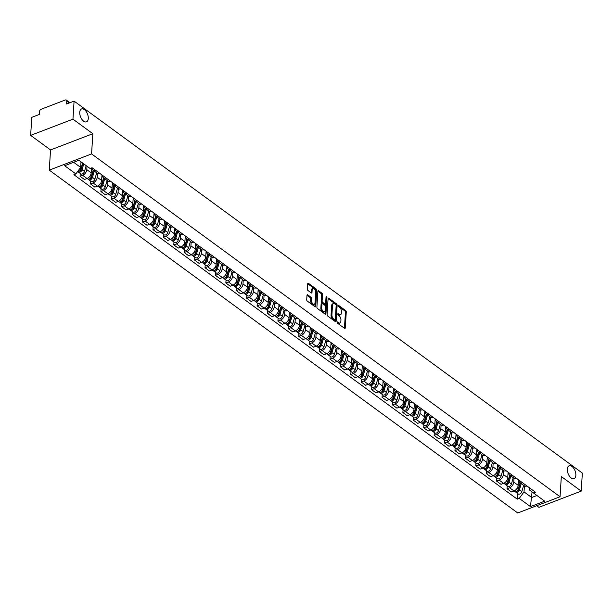 <?xml version="1.0" encoding="UTF-8"?>
<svg xmlns="http://www.w3.org/2000/svg" width="613" height="613" viewBox="0 0 613 613"><rect width="100%" height="100%" fill="white"/><g stroke="black" fill="none" stroke-linecap="round" stroke-linejoin="round"><path stroke-width="0.92" d="M337.173 322.308A0.743 0.406 69 0 0 337.594 323.266L344.56 328.361A1.057 0.575 69 0 0 344.989 328.461A1.057 0.575 69 0 0 345.265 327.947L346.276 311.94A1.057 0.575 69 0 0 345.678 310.576L338.713 305.481A0.743 0.406 69 0 0 338.637 306.722L339.533 307.381A3.387 1.839 69 0 1 341.456 311.764L341.372 313.097A3.387 1.839 69 0 1 340.491 314.73A3.387 1.839 69 0 1 339.096 314.408L338.192 313.749A0.743 0.406 69 0 0 338.115 314.99L339.02 315.649A3.387 1.839 69 0 1 340.935 320.032L340.851 321.365A3.387 1.839 69 0 1 339.97 322.997A3.387 1.839 69 0 1 338.575 322.676L337.671 322.017A0.743 0.406 69 0 0 337.173 322.308M88.287 118.531A6.904 3.755 69 0 0 86.142 111.466A6.904 3.755 69 0 0 81.537 108.953A6.904 3.755 69 0 0 79.736 112.279A6.904 3.755 69 0 0 81.881 119.343A6.904 3.755 69 0 0 86.487 121.849A6.904 3.755 69 0 0 88.287 118.531M575.852 475.336A6.904 3.755 69 0 0 573.714 468.278A6.904 3.755 69 0 0 569.109 465.765A6.904 3.755 69 0 0 567.309 469.083A6.904 3.755 69 0 0 569.446 476.148A6.904 3.755 69 0 0 574.052 478.661A6.904 3.755 69 0 0 575.852 475.336M307.703 294.83A1.057 0.575 69 0 0 307.266 294.73A1.057 0.575 69 0 0 306.99 295.236L306.707 299.726A1.057 0.575 69 0 0 307.305 301.098L315.036 306.753A1.057 0.575 69 0 0 315.473 306.852A1.057 0.575 69 0 0 315.749 306.347L316.76 290.34A1.057 0.575 69 0 0 316.155 288.968L308.423 283.313A1.057 0.575 69 0 0 307.994 283.214A1.057 0.575 69 0 0 307.718 283.719L307.374 289.144A1.057 0.575 69 0 0 307.971 290.516L311.281 292.937A1.057 0.575 69 0 0 311.718 293.037A1.057 0.575 69 0 0 311.994 292.524L312.163 289.834A2.835 1.54 69 0 1 312.898 288.478A2.835 1.54 69 0 1 314.791 289.505A2.835 1.54 69 0 1 315.664 292.401L315.005 302.937A2.835 1.54 69 0 1 314.27 304.301A2.835 1.54 69 0 1 312.377 303.274A2.835 1.54 69 0 1 311.496 300.378L311.611 298.615A1.057 0.575 69 0 0 311.013 297.251L307.703 294.83L307.006 295.091M91.575 153.917L92.847 133.711L72.955 119.152L74.089 101.122L582.35 473.083L581.216 491.113L561.324 476.554L560.052 496.752L91.575 153.917L49.27 170.138L517.747 512.974L560.052 496.752M327.081 314.645A1.057 0.575 69 0 0 327.687 316.009L335.418 321.672A1.057 0.575 69 0 0 335.855 321.771A1.057 0.575 69 0 0 336.131 321.258L337.135 305.251A1.057 0.575 69 0 0 336.537 303.887L328.806 298.224A1.057 0.575 69 0 0 328.369 298.125A1.057 0.575 69 0 0 328.093 298.638L327.081 314.645M326.016 297.328A0.743 0.406 69 0 1 326.116 297.857L326.959 297.527L325.94 313.802A1.057 0.575 69 0 1 325.664 314.316A1.057 0.575 69 0 1 325.227 314.208L317.496 308.554A1.057 0.575 69 0 1 316.898 307.182L317.902 291.175L321.074 293.512L321.925 293.19L318.614 290.769A1.057 0.575 69 0 0 318.178 290.669A1.057 0.575 69 0 0 317.902 291.175M321.074 293.512A1.057 0.575 69 0 1 321.679 294.884L322.522 294.562A1.057 0.575 69 0 0 321.925 293.19M322.522 294.562L322.116 301.052A1.057 0.575 69 0 0 322.714 302.416L324.905 304.025A1.057 0.575 69 0 0 325.342 304.125A1.057 0.575 69 0 0 325.618 303.619L326.047 296.861A0.743 0.406 69 0 1 326.959 297.527M72.955 119.152L30.65 135.373L31.784 117.344L39.27 114.478L39.447 111.666A2.161 1.387 -53.8 0 1 41.255 109.206L65.2 100.026A2.161 1.387 -53.8 0 1 66.357 100.095L69.936 102.716M536.697 505.71L538.911 507.326L581.216 491.113M30.65 135.373L50.542 149.932L49.27 170.138M74.089 101.122L66.602 103.995L66.779 101.191A2.161 1.387 -53.8 0 0 66.357 100.095M522.575 482.776A4.965 3.188 126.2 0 1 519.962 482.592L524.368 485.818A4.965 3.188 -53.8 0 0 526.981 485.994M514 478.224L513.755 482.086A4.965 3.188 126.2 0 1 509.602 487.749L514.008 490.975A4.965 3.188 -53.8 0 0 518.161 485.312L518.506 479.795M514.008 490.975L511.426 491.963L507.02 488.737L507.196 485.871M519.962 482.592A4.965 3.188 126.2 0 1 518.996 480.155M509.602 487.749L507.02 488.737M512.161 475.152A4.965 3.188 126.2 0 1 509.549 474.968L513.955 478.194A4.965 3.188 -53.8 0 0 516.567 478.378M496.783 478.255L496.607 481.121L501.013 484.339L503.595 483.35A4.965 3.188 -53.8 0 0 507.748 477.696L508.093 472.179M509.549 474.968A4.965 3.188 126.2 0 1 508.583 472.531M503.58 470.608L503.342 474.47A4.965 3.188 126.2 0 1 499.189 480.125L496.607 481.121M501.748 467.535A4.965 3.188 126.2 0 1 499.135 467.351L503.541 470.577A4.965 3.188 -53.8 0 0 506.154 470.753M486.37 470.631L486.193 473.497L490.599 476.722L493.181 475.734A4.965 3.188 -53.8 0 0 497.335 470.071L497.679 464.554M499.135 467.351A4.965 3.188 126.2 0 1 498.17 464.915M493.166 462.984L492.929 466.845A4.965 3.188 126.2 0 1 488.776 472.508L486.193 473.497M491.335 459.911A4.965 3.188 126.2 0 1 488.722 459.727L493.128 462.953A4.965 3.188 -53.8 0 0 495.741 463.137M475.956 463.014L475.78 465.872L480.186 469.098L482.768 468.11A4.965 3.188 -53.8 0 0 486.921 462.455L487.266 456.93M488.722 459.727A4.965 3.188 126.2 0 1 487.756 457.29M482.753 455.367L482.515 459.229A4.965 3.188 126.2 0 1 478.362 464.884L475.78 465.872M480.921 452.287A4.965 3.188 126.2 0 1 478.309 452.11L482.715 455.336A4.965 3.188 -53.8 0 0 485.327 455.513M465.543 455.39L465.367 458.256L469.773 461.482L472.355 460.493A4.965 3.188 -53.8 0 0 476.508 454.831L476.853 449.314M478.309 452.11A4.965 3.188 126.2 0 1 477.343 449.674M472.339 447.743L472.102 451.605A4.965 3.188 126.2 0 1 467.949 457.267L465.367 458.256M470.508 444.67A4.965 3.188 126.2 0 1 467.888 444.486L472.294 447.712A4.965 3.188 -53.8 0 0 474.914 447.896M455.13 447.774L454.953 450.632L459.359 453.858L461.941 452.869A4.965 3.188 -53.8 0 0 466.095 447.206L466.439 441.689M467.888 444.486A4.965 3.188 126.2 0 1 466.93 442.05M461.926 440.126L461.689 443.988A4.965 3.188 126.2 0 1 457.536 449.643L454.953 450.632M460.095 437.046A4.965 3.188 126.2 0 1 457.474 436.87L461.88 440.088A4.965 3.188 -53.8 0 0 464.501 440.272M444.716 440.149L444.54 443.015L448.946 446.241L451.52 445.245A4.965 3.188 -53.8 0 0 455.681 439.59L456.026 434.073M457.474 436.87A4.965 3.188 126.2 0 1 456.516 434.425M451.513 432.502L451.275 436.364A4.965 3.188 126.2 0 1 447.115 442.027L444.54 443.015M449.681 429.429A4.965 3.188 126.2 0 1 447.061 429.246L451.467 432.471A4.965 3.188 -53.8 0 0 454.087 432.655M434.303 432.533L434.127 435.391L438.533 438.617L441.107 437.628A4.965 3.188 -53.8 0 0 445.268 431.966L445.613 426.449M447.061 429.246A4.965 3.188 126.2 0 1 446.103 426.809M441.099 424.878L440.862 428.74A4.965 3.188 126.2 0 1 436.701 434.402L434.127 435.391M439.268 421.805A4.965 3.188 126.2 0 1 436.648 421.621L441.053 424.847A4.965 3.188 -53.8 0 0 443.674 425.031M423.89 424.909L423.713 427.774L428.119 430.993L430.694 430.004A4.965 3.188 -53.8 0 0 434.855 424.349L435.199 418.832M436.648 421.621A4.965 3.188 126.2 0 1 435.69 419.185M430.686 417.261L430.449 421.123A4.965 3.188 126.2 0 1 426.288 426.786L423.713 427.774M428.855 414.189A4.965 3.188 126.2 0 1 426.234 414.005L430.64 417.231A4.965 3.188 -53.8 0 0 433.261 417.407M413.476 417.284L413.3 420.15L417.706 423.376L420.28 422.388A4.965 3.188 -53.8 0 0 424.434 416.725L424.786 411.208M426.234 414.005A4.965 3.188 126.2 0 1 425.276 411.568M420.273 409.637L420.035 413.499A4.965 3.188 126.2 0 1 415.875 419.162L413.3 420.15M418.441 406.565A4.965 3.188 126.2 0 1 415.821 406.381L420.227 409.607A4.965 3.188 -53.8 0 0 422.847 409.79M403.063 409.668L402.887 412.534L407.293 415.752L409.867 414.763A4.965 3.188 -53.8 0 0 414.02 409.109L414.373 403.592M415.821 406.381A4.965 3.188 126.2 0 1 414.855 403.944M409.859 402.021L409.614 405.883A4.965 3.188 126.2 0 1 405.461 411.538L402.887 412.534M408.028 398.948A4.965 3.188 126.2 0 1 405.408 398.764L409.813 401.99A4.965 3.188 -53.8 0 0 412.434 402.166M392.649 402.044L392.473 404.909L396.879 408.135L399.454 407.147A4.965 3.188 -53.8 0 0 403.607 401.484L403.959 395.967M405.408 398.764A4.965 3.188 126.2 0 1 404.442 396.327M399.446 394.397L399.201 398.258A4.965 3.188 126.2 0 1 395.048 403.921L392.473 404.909M397.615 391.324A4.965 3.188 126.2 0 1 394.994 391.14L399.4 394.366A4.965 3.188 -53.8 0 0 402.021 394.55M382.236 394.427L382.06 397.285L386.466 400.511L389.04 399.523A4.965 3.188 -53.8 0 0 393.194 393.86L393.546 388.343M394.994 391.14A4.965 3.188 126.2 0 1 394.029 388.703M389.033 386.78L388.788 390.642A4.965 3.188 126.2 0 1 384.635 396.297L382.06 397.285M387.201 383.7A4.965 3.188 126.2 0 1 384.581 383.523L388.987 386.742A4.965 3.188 -53.8 0 0 391.607 386.926M371.823 386.803L371.639 389.669L376.045 392.895L378.627 391.906A4.965 3.188 -53.8 0 0 382.78 386.244L383.133 380.727M384.581 383.523A4.965 3.188 126.2 0 1 383.615 381.087M378.619 379.156L378.374 383.018A4.965 3.188 126.2 0 1 374.221 388.68L371.639 389.669M376.788 376.083A4.965 3.188 126.2 0 1 374.168 375.899L378.573 379.125A4.965 3.188 -53.8 0 0 381.186 379.309M361.409 379.186L361.226 382.045L365.632 385.271L368.214 384.282A4.965 3.188 -53.8 0 0 372.367 378.619L372.719 373.102M374.168 375.899A4.965 3.188 126.2 0 1 373.202 373.463M368.206 371.539L367.961 375.401A4.965 3.188 126.2 0 1 363.808 381.056L361.226 382.045M366.367 368.459A4.965 3.188 126.2 0 1 363.754 368.283L368.16 371.501A4.965 3.188 -53.8 0 0 370.773 371.685M350.996 371.562L350.812 374.428L355.218 377.654L357.8 376.658A4.965 3.188 -53.8 0 0 361.954 371.003L362.306 365.486M363.754 368.283A4.965 3.188 126.2 0 1 362.789 365.838M357.793 363.915L357.548 367.777A4.965 3.188 126.2 0 1 353.394 373.44L350.812 374.428M355.954 360.842A4.965 3.188 126.2 0 1 353.341 360.659L357.747 363.884A4.965 3.188 -53.8 0 0 360.36 364.061M340.583 363.938L340.399 366.804L344.805 370.03L347.387 369.041A4.965 3.188 -53.8 0 0 351.54 363.379L351.893 357.862M353.341 360.659A4.965 3.188 126.2 0 1 352.375 358.222M347.379 356.291L347.134 360.153A4.965 3.188 126.2 0 1 342.981 365.815L340.399 366.804M345.54 353.218A4.965 3.188 126.2 0 1 342.928 353.034L347.333 356.26A4.965 3.188 -53.8 0 0 349.946 356.444M330.169 356.322L329.986 359.187L334.391 362.406L336.974 361.417A4.965 3.188 -53.8 0 0 341.127 355.762L341.479 350.245M342.928 353.034A4.965 3.188 126.2 0 1 341.962 350.598M336.966 348.674L336.721 352.536A4.965 3.188 126.2 0 1 332.568 358.191L329.986 359.187M335.127 345.602A4.965 3.188 126.2 0 1 332.514 345.418L336.92 348.644A4.965 3.188 -53.8 0 0 339.533 348.82M319.756 348.697L319.572 351.563L323.978 354.789L326.56 353.801A4.965 3.188 -53.8 0 0 330.714 348.138L331.058 342.621M332.514 345.418A4.965 3.188 126.2 0 1 331.549 342.981M326.553 341.05L326.308 344.912A4.965 3.188 126.2 0 1 322.154 350.575L319.572 351.563M324.714 337.978A4.965 3.188 126.2 0 1 322.101 337.794L326.507 341.02A4.965 3.188 -53.8 0 0 329.12 341.203M309.343 341.081L309.159 343.947L313.565 347.165L316.147 346.176A4.965 3.188 -53.8 0 0 320.3 340.522L320.645 335.005M322.101 337.794A4.965 3.188 126.2 0 1 321.135 335.357M316.139 333.434L315.894 337.296A4.965 3.188 126.2 0 1 311.741 342.951L309.159 343.947M314.3 330.353A4.965 3.188 126.2 0 1 311.688 330.177L316.093 333.403A4.965 3.188 -53.8 0 0 318.706 333.579M298.929 333.457L298.746 336.322L303.151 339.548L305.734 338.56A4.965 3.188 -53.8 0 0 309.887 332.897L310.232 327.38M311.688 330.177A4.965 3.188 126.2 0 1 310.722 327.74M305.726 325.809L305.481 329.671A4.965 3.188 126.2 0 1 301.328 335.334L298.746 336.322M303.887 322.737A4.965 3.188 126.2 0 1 301.274 322.553L305.68 325.779A4.965 3.188 -53.8 0 0 308.293 325.963M288.516 325.84L288.332 328.698L292.738 331.924L295.32 330.936A4.965 3.188 -53.8 0 0 299.473 325.273L299.818 319.756M301.274 322.553A4.965 3.188 126.2 0 1 300.309 320.116M295.313 318.193L295.068 322.055A4.965 3.188 126.2 0 1 290.914 327.71L288.332 328.698M293.474 315.113A4.965 3.188 126.2 0 1 290.861 314.936L295.267 318.155A4.965 3.188 -53.8 0 0 297.88 318.339M278.103 318.216L277.919 321.082L282.325 324.308L284.907 323.312A4.965 3.188 -53.8 0 0 289.06 317.657L289.405 312.14M290.861 314.936A4.965 3.188 126.2 0 1 289.895 312.492M284.899 310.569L284.654 314.431A4.965 3.188 126.2 0 1 280.501 320.093L277.919 321.082M283.06 307.496A4.965 3.188 126.2 0 1 280.447 307.312L284.853 310.538A4.965 3.188 -53.8 0 0 287.466 310.722M267.689 310.599L267.506 313.458L271.911 316.683L274.494 315.695A4.965 3.188 -53.8 0 0 278.647 310.032L278.992 304.515M280.447 307.312A4.965 3.188 126.2 0 1 279.482 304.876M274.486 302.952L274.241 306.814A4.965 3.188 126.2 0 1 270.088 312.469L267.506 313.458M272.647 299.872A4.965 3.188 126.2 0 1 270.034 299.696L274.44 302.914A4.965 3.188 -53.8 0 0 277.053 303.098M257.276 302.975L257.092 305.841L261.498 309.059L264.08 308.071A4.965 3.188 -53.8 0 0 268.233 302.416L268.578 296.899M270.034 299.696A4.965 3.188 126.2 0 1 269.069 297.251M264.073 295.328L263.828 299.19A4.965 3.188 126.2 0 1 259.674 304.853L257.092 305.841M262.234 292.255A4.965 3.188 126.2 0 1 259.621 292.072L264.027 295.297A4.965 3.188 -53.8 0 0 266.64 295.474M246.863 295.351L246.679 298.217L251.085 301.443L253.667 300.454A4.965 3.188 -53.8 0 0 257.82 294.792L258.165 289.275M259.621 292.072A4.965 3.188 126.2 0 1 258.655 289.635M253.659 287.704L253.414 291.566A4.965 3.188 126.2 0 1 249.261 297.228L246.679 298.217M251.82 284.631A4.965 3.188 126.2 0 1 249.207 284.447L253.613 287.673A4.965 3.188 -53.8 0 0 256.226 287.857M236.449 287.735L236.266 290.6L240.671 293.819L243.254 292.83A4.965 3.188 -53.8 0 0 247.407 287.175L247.752 281.658M249.207 284.447A4.965 3.188 126.2 0 1 248.242 282.011M243.246 280.087L243.001 283.949A4.965 3.188 126.2 0 1 238.848 289.604L236.266 290.6M241.407 277.015A4.965 3.188 126.2 0 1 238.794 276.831L243.2 280.057A4.965 3.188 -53.8 0 0 245.813 280.233M226.036 280.11L225.852 282.976L230.258 286.202L232.84 285.214A4.965 3.188 -53.8 0 0 236.993 279.551L237.338 274.034M238.794 276.831A4.965 3.188 126.2 0 1 237.829 274.394M232.833 272.463L232.588 276.325A4.965 3.188 126.2 0 1 228.434 281.988L225.852 282.976M230.994 269.391A4.965 3.188 126.2 0 1 228.381 269.207L232.787 272.433A4.965 3.188 -53.8 0 0 235.4 272.616M215.615 272.494L215.439 275.352L219.845 278.578L222.427 277.589A4.965 3.188 -53.8 0 0 226.58 271.927L226.925 266.41M228.381 269.207A4.965 3.188 126.2 0 1 227.415 266.77M222.419 264.847L222.174 268.709A4.965 3.188 126.2 0 1 218.021 274.363L215.439 275.352M220.58 261.766A4.965 3.188 126.2 0 1 217.967 261.59L222.373 264.808A4.965 3.188 -53.8 0 0 224.986 264.992M205.202 264.87L205.026 267.735L209.431 270.961L212.014 269.973A4.965 3.188 -53.8 0 0 216.167 264.31L216.512 258.793M217.967 261.59A4.965 3.188 126.2 0 1 217.002 259.153M212.006 257.222L211.761 261.084A4.965 3.188 126.2 0 1 207.608 266.747L205.026 267.735M210.167 254.15A4.965 3.188 126.2 0 1 207.554 253.966L211.96 257.192A4.965 3.188 -53.8 0 0 214.573 257.376M194.788 257.253L194.612 260.111L199.018 263.337L201.6 262.349A4.965 3.188 -53.8 0 0 205.753 256.686L206.098 251.169M207.554 253.966A4.965 3.188 126.2 0 1 206.589 251.529M201.593 249.606L201.348 253.468A4.965 3.188 126.2 0 1 197.194 259.123L194.612 260.111M199.754 246.526A4.965 3.188 126.2 0 1 197.141 246.349L201.547 249.568A4.965 3.188 -53.8 0 0 204.16 249.752M184.375 249.629L184.199 252.495L188.605 255.721L191.187 254.724A4.965 3.188 -53.8 0 0 195.34 249.07L195.685 243.553M197.141 246.349A4.965 3.188 126.2 0 1 196.175 243.905M191.172 241.982L190.934 245.844A4.965 3.188 126.2 0 1 186.781 251.506L184.199 252.495M189.34 238.909A4.965 3.188 126.2 0 1 186.727 238.725L191.133 241.951A4.965 3.188 -53.8 0 0 193.746 242.135M173.962 242.005L173.786 244.871L178.191 248.096L180.774 247.108A4.965 3.188 -53.8 0 0 184.927 241.445L185.272 235.928M186.727 238.725A4.965 3.188 126.2 0 1 185.762 236.289M180.758 234.358L180.521 238.219A4.965 3.188 126.2 0 1 176.368 243.882L173.786 244.871M178.927 231.285A4.965 3.188 126.2 0 1 176.314 231.101L180.72 234.327A4.965 3.188 -53.8 0 0 183.333 234.511M163.548 234.388L163.372 237.254L167.778 240.472L170.36 239.484A4.965 3.188 -53.8 0 0 174.513 233.829L174.858 228.312M176.314 231.101A4.965 3.188 126.2 0 1 175.349 228.664M170.345 226.741L170.107 230.603A4.965 3.188 126.2 0 1 165.954 236.266L163.372 237.254M168.514 223.668A4.965 3.188 126.2 0 1 165.901 223.484L170.299 226.71A4.965 3.188 -53.8 0 0 172.92 226.887M153.135 226.764L152.959 229.63L157.365 232.856L159.947 231.867A4.965 3.188 -53.8 0 0 164.1 226.205L164.445 220.688M165.901 223.484A4.965 3.188 126.2 0 1 164.935 221.048M159.932 219.117L159.694 222.979A4.965 3.188 126.2 0 1 155.541 228.641L152.959 229.63M158.1 216.044A4.965 3.188 126.2 0 1 155.48 215.86L159.886 219.086A4.965 3.188 -53.8 0 0 162.506 219.27M142.722 219.148L142.545 222.013L146.951 225.232L149.526 224.243A4.965 3.188 -53.8 0 0 153.687 218.588L154.032 213.071M155.48 215.86A4.965 3.188 126.2 0 1 154.522 213.424M149.518 211.5L149.281 215.362A4.965 3.188 126.2 0 1 145.128 221.017L142.545 222.013M147.687 208.42A4.965 3.188 126.2 0 1 145.066 208.244L149.472 211.47A4.965 3.188 -53.8 0 0 152.093 211.646M132.308 211.523L132.132 214.389L136.538 217.615L139.113 216.627A4.965 3.188 -53.8 0 0 143.273 210.964L143.618 205.447M145.066 208.244A4.965 3.188 126.2 0 1 144.109 205.807M139.105 203.876L138.867 207.738A4.965 3.188 126.2 0 1 134.707 213.401L132.132 214.389M137.274 200.803A4.965 3.188 126.2 0 1 134.653 200.62L139.059 203.845A4.965 3.188 -53.8 0 0 141.68 204.029M121.895 203.907L121.719 206.765L126.125 209.991L128.699 209.002A4.965 3.188 -53.8 0 0 132.86 203.34L133.205 197.823M134.653 200.62A4.965 3.188 126.2 0 1 133.695 198.183M128.692 196.26L128.454 200.122A4.965 3.188 126.2 0 1 124.293 205.776L121.719 206.765M126.86 193.179A4.965 3.188 126.2 0 1 124.24 193.003L128.646 196.221A4.965 3.188 -53.8 0 0 131.266 196.405M111.482 196.283L111.305 199.148L115.711 202.374L118.286 201.378A4.965 3.188 -53.8 0 0 122.439 195.723L122.792 190.206M124.24 193.003A4.965 3.188 126.2 0 1 123.282 190.559M118.278 188.635L118.041 192.497A4.965 3.188 126.2 0 1 113.88 198.16L111.305 199.148M116.447 185.563A4.965 3.188 126.2 0 1 113.826 185.379L118.232 188.605A4.965 3.188 -53.8 0 0 120.853 188.789M101.068 188.666L100.892 191.524L105.298 194.75L107.873 193.762A4.965 3.188 -53.8 0 0 112.026 188.099L112.378 182.582M113.826 185.379A4.965 3.188 126.2 0 1 112.869 182.942M107.865 181.019L107.62 184.881A4.965 3.188 126.2 0 1 103.467 190.536L100.892 191.524M106.034 177.939A4.965 3.188 126.2 0 1 103.413 177.762L107.819 180.981A4.965 3.188 -53.8 0 0 110.44 181.164M90.655 181.042L90.479 183.908L94.885 187.126L97.459 186.137A4.965 3.188 -53.8 0 0 101.612 180.483L101.965 174.966M103.413 177.762A4.965 3.188 126.2 0 1 102.448 175.318M97.452 173.395L97.206 177.257A4.965 3.188 126.2 0 1 93.053 182.919L90.479 183.908M95.62 170.322A4.965 3.188 126.2 0 1 93 170.138L97.406 173.364A4.965 3.188 -53.8 0 0 100.026 173.54M80.242 173.418L80.065 176.283L84.471 179.509L87.046 178.521A4.965 3.188 -53.8 0 0 91.199 172.858L91.513 167.931M93 170.138A4.965 3.188 126.2 0 1 92.034 167.732M87.008 166.238L86.793 169.632A4.965 3.188 126.2 0 1 82.64 175.295L80.065 176.283M73.637 162.284L80.655 167.41L75.866 173.931L64.649 165.725L78.862 160.277L90.08 168.483L92.065 167.724L535.448 492.193L533.456 492.952L529.28 489.871L529.41 487.772M524.414 485.848L524.031 491.887L531.709 497.503L536.934 495.496M532.061 491.925L530.46 506.614L519.242 498.407L524.031 491.887M533.456 492.952L544.673 501.166L530.46 506.614M75.866 173.931L73.874 174.697L517.257 499.166L519.242 498.407M92.847 133.711L50.542 149.932M80.655 167.41L81 161.84M517.61 493.496L517.257 499.166M337.204 322.622L337.725 323.005A3.387 1.839 69 0 0 339.119 323.319L339.97 322.997M340.491 314.73L339.64 315.051A3.387 1.839 69 0 1 338.246 314.73L337.725 314.346M345.265 327.947L344.437 328.269L345.425 312.262A1.057 0.575 69 0 0 344.828 310.898L338.246 306.079M335.28 321.572L336.292 305.581A1.057 0.575 69 0 0 335.686 304.209L328.093 298.646M334.775 319.894A0.743 0.406 69 0 0 335.273 319.611L336.154 305.558A0.743 0.406 69 0 0 335.732 304.6L334.782 303.902A3.387 1.839 69 0 0 333.395 303.588A3.387 1.839 69 0 0 332.507 305.22L331.909 314.821A3.387 1.839 69 0 0 333.824 319.204L334.775 319.894L333.924 320.224A0.743 0.406 69 0 0 334.414 320.032M333.395 303.588L332.545 303.91A3.387 1.839 69 0 0 331.664 305.542L332.507 305.22M333.924 320.224L332.982 319.526A3.387 1.839 69 0 1 331.058 315.143L331.664 305.542M321.679 294.884L321.266 301.374A1.057 0.575 69 0 0 321.871 302.745L324.062 304.347A1.057 0.575 69 0 0 324.499 304.446L325.342 304.125M326.116 297.857L325.097 314.117M321.687 307.787A2.835 1.54 69 0 0 322.568 310.684A2.835 1.54 69 0 0 324.461 311.718A2.835 1.54 69 0 0 325.196 310.354L325.426 306.638A1.057 0.575 69 0 0 324.829 305.274L322.637 303.665A1.057 0.575 69 0 0 322.2 303.565A1.057 0.575 69 0 0 321.925 304.071L321.687 307.787L320.844 308.109A2.835 1.54 69 0 0 321.725 311.013A2.835 1.54 69 0 0 323.61 312.04L324.461 311.718M322.2 303.565L321.358 303.887A1.057 0.575 69 0 0 321.082 304.4L321.925 304.071M320.844 308.109L321.082 304.4M314.27 304.301L313.419 304.63A2.835 1.54 69 0 1 311.534 303.596A2.835 1.54 69 0 1 310.653 300.699L310.76 298.945A1.057 0.575 69 0 0 310.163 297.573L306.99 295.251M312.898 288.478L312.055 288.8A2.835 1.54 69 0 0 311.32 290.164L312.163 289.834M311.151 292.838L311.32 290.164M314.906 306.661L315.91 290.662A1.057 0.575 69 0 0 315.312 289.298L307.711 283.735M520.123 482.707L518.299 488.998A2.697 1.732 126.2 0 1 514.705 491.365L514.108 490.929M519.219 485.825L519.119 487.427M520.414 482.929L518.391 489.933A1.295 0.835 126.2 0 1 516.767 491.12M521.257 483.542L519.433 489.833A2.697 1.732 126.2 0 1 515.84 492.193A2.697 1.732 126.2 0 1 515.403 491.595M523.655 485.297L521.839 491.588A2.697 1.732 126.2 0 1 518.238 493.955L515.84 492.193M509.702 475.09L507.886 481.381A2.697 1.732 126.2 0 1 504.284 483.741L503.694 483.312M508.805 478.209L508.706 479.803M510.001 475.305L507.978 482.308A1.295 0.835 126.2 0 1 506.353 483.504M510.844 475.918L509.02 482.209A2.697 1.732 126.2 0 1 505.426 484.576A2.697 1.732 126.2 0 1 504.989 483.971M513.242 477.68L511.426 483.971A2.697 1.732 126.2 0 1 507.825 486.331L505.426 484.576M499.288 467.466L497.472 473.757A2.697 1.732 126.2 0 1 493.871 476.125L493.281 475.688M498.392 470.585L498.292 472.186M499.587 467.688L497.564 474.684A1.295 0.835 126.2 0 1 495.94 475.88M500.43 468.301L498.607 474.592A2.697 1.732 126.2 0 1 495.013 476.952A2.697 1.732 126.2 0 1 494.576 476.355M502.829 470.056L501.013 476.347A2.697 1.732 126.2 0 1 497.411 478.715L495.013 476.952M488.875 459.85L487.059 466.141A2.697 1.732 126.2 0 1 483.458 468.501L482.868 468.071M487.979 462.968L487.879 464.562M489.174 460.064L487.151 467.068A1.295 0.835 126.2 0 1 485.527 468.263M490.017 460.677L488.193 466.968A2.697 1.732 126.2 0 1 484.599 469.336A2.697 1.732 126.2 0 1 484.163 468.73M492.415 462.432L490.592 468.73A2.697 1.732 126.2 0 1 486.998 471.09L484.599 469.336M478.462 452.225L476.646 458.516A2.697 1.732 126.2 0 1 473.044 460.884L472.454 460.447M477.565 455.344L477.458 456.938M478.761 452.448L476.738 459.444A1.295 0.835 126.2 0 1 475.113 460.639M479.596 453.053L477.78 459.352A2.697 1.732 126.2 0 1 474.178 461.712A2.697 1.732 126.2 0 1 473.749 461.106M482.002 454.815L480.178 461.106A2.697 1.732 126.2 0 1 476.585 463.474L474.178 461.712M468.048 444.601L466.232 450.9A2.697 1.732 126.2 0 1 462.631 453.26L462.041 452.831M467.152 447.72L467.045 449.321M468.347 444.823L466.324 451.827A1.295 0.835 126.2 0 1 464.7 453.022M469.183 445.436L467.367 451.727A2.697 1.732 126.2 0 1 463.765 454.095A2.697 1.732 126.2 0 1 463.336 453.49M471.589 447.191L469.765 453.49A2.697 1.732 126.2 0 1 466.171 455.85L463.765 454.095M457.635 436.985L455.819 443.276A2.697 1.732 126.2 0 1 452.218 445.643L451.628 445.207M456.739 440.103L456.631 441.697M457.934 437.199L455.911 444.203A1.295 0.835 126.2 0 1 454.287 445.398M458.769 437.812L456.953 444.103A2.697 1.732 126.2 0 1 453.352 446.471A2.697 1.732 126.2 0 1 452.923 445.866M461.175 439.575L459.352 445.866A2.697 1.732 126.2 0 1 455.758 448.226L453.352 446.471M447.222 429.361L445.406 435.659A2.697 1.732 126.2 0 1 441.804 438.019L441.214 437.582M446.318 432.479L446.218 434.081M447.521 429.583L445.498 436.586A1.295 0.835 126.2 0 1 443.873 437.774M448.356 430.196L446.54 436.487A2.697 1.732 126.2 0 1 442.938 438.847A2.697 1.732 126.2 0 1 442.509 438.249M450.762 431.95L448.938 438.241A2.697 1.732 126.2 0 1 445.345 440.609L442.938 438.847M436.808 421.744L434.992 428.035A2.697 1.732 126.2 0 1 431.391 430.395L430.801 429.966M435.904 424.863L435.805 426.456M437.107 421.959L435.084 428.962A1.295 0.835 126.2 0 1 433.46 430.157M437.943 422.572L436.127 428.862A2.697 1.732 126.2 0 1 432.525 431.23A2.697 1.732 126.2 0 1 432.096 430.625M440.349 424.334L438.525 430.625A2.697 1.732 126.2 0 1 434.931 432.985L432.525 431.23M426.395 414.12L424.579 420.411A2.697 1.732 126.2 0 1 420.978 422.778L420.388 422.342M425.491 417.238L425.391 418.84M426.694 414.342L424.671 421.338A1.295 0.835 126.2 0 1 423.047 422.533M427.529 414.955L425.713 421.246A2.697 1.732 126.2 0 1 422.112 423.606A2.697 1.732 126.2 0 1 421.683 423.008M429.935 416.71L428.112 423.001A2.697 1.732 126.2 0 1 424.518 425.368L422.112 423.606M415.982 406.503L414.166 412.794A2.697 1.732 126.2 0 1 410.564 415.154L409.974 414.725M415.078 409.622L414.978 411.216M416.281 406.718L414.258 413.721A1.295 0.835 126.2 0 1 412.633 414.917M417.116 407.331L415.3 413.622A2.697 1.732 126.2 0 1 411.698 415.989A2.697 1.732 126.2 0 1 411.269 415.384M419.522 409.093L417.698 415.384A2.697 1.732 126.2 0 1 414.104 417.744L411.698 415.989M405.568 398.879L403.745 405.17A2.697 1.732 126.2 0 1 400.151 407.538L399.561 407.101M404.664 401.998L404.565 403.592M405.867 399.101L403.844 406.097A1.295 0.835 126.2 0 1 402.22 407.293M406.703 399.707L404.886 406.005A2.697 1.732 126.2 0 1 401.285 408.365A2.697 1.732 126.2 0 1 400.856 407.768M409.109 401.469L407.285 407.76A2.697 1.732 126.2 0 1 403.691 410.128L401.285 408.365M395.155 391.263L393.331 397.553A2.697 1.732 126.2 0 1 389.738 399.914L389.148 399.484M394.251 394.381L394.151 395.975M395.454 391.477L393.431 398.481A1.295 0.835 126.2 0 1 391.807 399.676M396.289 392.09L394.473 398.381A2.697 1.732 126.2 0 1 390.872 400.749A2.697 1.732 126.2 0 1 390.443 400.143M398.695 393.845L396.872 400.143A2.697 1.732 126.2 0 1 393.278 402.503L390.872 400.749M384.742 383.638L382.918 389.929A2.697 1.732 126.2 0 1 379.324 392.297L378.734 391.86M383.838 386.757L383.738 388.351M385.041 383.853L383.018 390.856A1.295 0.835 126.2 0 1 381.393 392.052M385.876 384.466L384.06 390.765A2.697 1.732 126.2 0 1 380.458 393.125A2.697 1.732 126.2 0 1 380.029 392.519M388.282 386.228L386.458 392.519A2.697 1.732 126.2 0 1 382.864 394.887L380.458 393.125M374.328 376.014L372.505 382.313A2.697 1.732 126.2 0 1 368.911 384.673L368.321 384.244M373.424 379.133L373.325 380.734M374.627 376.236L372.604 383.24A1.295 0.835 126.2 0 1 370.98 384.428M375.462 376.849L373.639 383.14A2.697 1.732 126.2 0 1 370.045 385.5A2.697 1.732 126.2 0 1 369.616 384.903M377.869 378.604L376.045 384.903A2.697 1.732 126.2 0 1 372.451 387.263L370.045 385.5M363.915 368.398L362.091 374.689A2.697 1.732 126.2 0 1 358.498 377.056L357.908 376.62M363.011 371.516L362.911 373.11M364.214 368.612L362.191 375.616A1.295 0.835 126.2 0 1 360.567 376.811M365.049 369.225L363.225 375.516A2.697 1.732 126.2 0 1 359.632 377.884A2.697 1.732 126.2 0 1 359.203 377.279M367.455 370.988L365.632 377.279A2.697 1.732 126.2 0 1 362.038 379.639L359.632 377.884M353.502 360.773L351.678 367.072A2.697 1.732 126.2 0 1 348.084 369.432L347.494 368.995M352.598 363.892L352.498 365.494M353.801 360.996L351.77 367.999A1.295 0.835 126.2 0 1 350.153 369.187M354.636 361.609L352.812 367.9A2.697 1.732 126.2 0 1 349.218 370.26A2.697 1.732 126.2 0 1 348.789 369.662M357.042 363.363L355.218 369.654A2.697 1.732 126.2 0 1 351.624 372.022L349.218 370.26M343.088 353.157L341.265 359.448A2.697 1.732 126.2 0 1 337.671 361.808L337.081 361.379M342.184 356.276L342.085 357.869M343.387 353.372L341.357 360.375A1.295 0.835 126.2 0 1 339.74 361.57M344.222 353.985L342.399 360.275A2.697 1.732 126.2 0 1 338.805 362.643A2.697 1.732 126.2 0 1 338.376 362.038M346.629 355.747L344.805 362.038A2.697 1.732 126.2 0 1 341.211 364.398L338.805 362.643M332.675 345.533L330.851 351.824A2.697 1.732 126.2 0 1 327.258 354.191L326.668 353.755M331.771 348.651L331.671 350.253M332.974 345.755L330.943 352.751A1.295 0.835 126.2 0 1 329.327 353.946M333.809 346.368L331.985 352.659A2.697 1.732 126.2 0 1 328.392 355.019A2.697 1.732 126.2 0 1 327.963 354.421M336.215 348.123L334.391 354.414A2.697 1.732 126.2 0 1 330.798 356.781L328.392 355.019M322.262 337.916L320.438 344.207A2.697 1.732 126.2 0 1 316.844 346.567L316.254 346.138M321.358 341.035L321.258 342.629M322.561 338.131L320.53 345.134A1.295 0.835 126.2 0 1 318.913 346.33M323.396 338.744L321.572 345.035A2.697 1.732 126.2 0 1 317.978 347.402A2.697 1.732 126.2 0 1 317.549 346.797M325.802 340.499L323.978 346.797A2.697 1.732 126.2 0 1 320.384 349.157L317.978 347.402M311.848 330.292L310.025 336.583A2.697 1.732 126.2 0 1 306.431 338.951L305.841 338.514M310.944 333.411L310.845 335.005M312.147 330.514L310.117 337.51A1.295 0.835 126.2 0 1 308.5 338.705M312.982 331.12L311.159 337.418A2.697 1.732 126.2 0 1 307.565 339.778A2.697 1.732 126.2 0 1 307.136 339.173M315.389 332.882L313.565 339.173A2.697 1.732 126.2 0 1 309.971 341.541L307.565 339.778M301.435 322.668L299.611 328.966A2.697 1.732 126.2 0 1 296.018 331.326L295.428 330.897M300.531 325.787L300.431 327.388M301.734 322.89L299.703 329.894A1.295 0.835 126.2 0 1 298.087 331.089M302.569 323.503L300.745 329.794A2.697 1.732 126.2 0 1 297.152 332.162A2.697 1.732 126.2 0 1 296.723 331.556M304.975 325.258L303.151 331.556A2.697 1.732 126.2 0 1 299.558 333.916L297.152 332.162M291.022 315.051L289.198 321.342A2.697 1.732 126.2 0 1 285.604 323.71L285.014 323.273M290.118 318.17L290.018 319.764M291.321 315.266L289.29 322.269A1.295 0.835 126.2 0 1 287.666 323.465M292.156 315.879L290.332 322.177A2.697 1.732 126.2 0 1 286.738 324.538A2.697 1.732 126.2 0 1 286.309 323.932M294.554 317.641L292.738 323.932A2.697 1.732 126.2 0 1 289.137 326.3L286.738 324.538M280.608 307.427L278.785 313.726A2.697 1.732 126.2 0 1 275.191 316.086L274.593 315.657M279.704 310.546L279.605 312.147M280.907 307.649L278.877 314.653A1.295 0.835 126.2 0 1 277.252 315.841M281.742 308.262L279.919 314.553A2.697 1.732 126.2 0 1 276.325 316.913A2.697 1.732 126.2 0 1 275.896 316.316M284.141 310.017L282.325 316.308A2.697 1.732 126.2 0 1 278.723 318.676L276.325 316.913M270.195 299.811L268.371 306.102A2.697 1.732 126.2 0 1 264.778 308.462L264.18 308.032M269.291 302.929L269.191 304.523M270.494 300.025L268.463 307.029A1.295 0.835 126.2 0 1 266.839 308.224M271.329 300.638L269.505 306.929A2.697 1.732 126.2 0 1 265.912 309.297A2.697 1.732 126.2 0 1 265.483 308.691M273.727 302.401L271.911 308.691A2.697 1.732 126.2 0 1 268.31 311.052L265.912 309.297M259.782 292.186L257.958 298.477A2.697 1.732 126.2 0 1 254.364 300.845L253.767 300.408M258.878 295.305L258.778 296.907M260.081 292.409L258.05 299.405A1.295 0.835 126.2 0 1 256.426 300.6M260.916 293.022L259.092 299.313A2.697 1.732 126.2 0 1 255.498 301.673A2.697 1.732 126.2 0 1 255.069 301.075M263.314 294.776L261.498 301.067A2.697 1.732 126.2 0 1 257.897 303.435L255.498 301.673M249.368 284.57L247.545 290.861A2.697 1.732 126.2 0 1 243.951 293.221L243.353 292.792M248.464 287.689L248.365 289.282M249.667 284.784L247.637 291.788A1.295 0.835 126.2 0 1 246.012 292.983M250.502 285.397L248.679 291.688A2.697 1.732 126.2 0 1 245.085 294.056A2.697 1.732 126.2 0 1 244.656 293.451M252.901 287.16L251.085 293.451A2.697 1.732 126.2 0 1 247.483 295.811L245.085 294.056M238.955 276.946L237.131 283.237A2.697 1.732 126.2 0 1 233.538 285.604L232.94 285.168M238.051 280.064L237.951 281.666M239.254 277.168L237.223 284.164A1.295 0.835 126.2 0 1 235.599 285.359M240.089 277.773L238.265 284.072A2.697 1.732 126.2 0 1 234.672 286.432A2.697 1.732 126.2 0 1 234.243 285.834M242.487 279.536L240.671 285.827A2.697 1.732 126.2 0 1 237.07 288.194L234.672 286.432M228.542 269.329L226.718 275.62A2.697 1.732 126.2 0 1 223.124 277.98L222.527 277.551M227.638 272.448L227.538 274.042M228.841 269.544L226.81 276.547A1.295 0.835 126.2 0 1 225.186 277.743M229.676 270.157L227.852 276.448A2.697 1.732 126.2 0 1 224.258 278.815A2.697 1.732 126.2 0 1 223.829 278.21M232.074 271.911L230.258 278.21A2.697 1.732 126.2 0 1 226.657 280.57L224.258 278.815M218.128 261.705L216.305 267.996A2.697 1.732 126.2 0 1 212.711 270.364L212.113 269.927M217.224 264.824L217.125 266.417M218.42 261.92L216.397 268.923A1.295 0.835 126.2 0 1 214.772 270.118M219.262 262.533L217.439 268.831A2.697 1.732 126.2 0 1 213.845 271.191A2.697 1.732 126.2 0 1 213.408 270.586M221.661 264.295L219.845 270.586A2.697 1.732 126.2 0 1 216.243 272.954L213.845 271.191M207.715 254.081L205.891 260.379A2.697 1.732 126.2 0 1 202.298 262.739L201.7 262.31M206.811 257.199L206.711 258.801M208.006 254.303L205.983 261.307A1.295 0.835 126.2 0 1 204.359 262.494M208.849 254.916L207.025 261.207A2.697 1.732 126.2 0 1 203.432 263.575A2.697 1.732 126.2 0 1 202.995 262.969M211.247 256.671L209.431 262.969A2.697 1.732 126.2 0 1 205.83 265.329L203.432 263.575M197.294 246.464L195.478 252.755A2.697 1.732 126.2 0 1 191.877 255.123L191.287 254.686M196.398 249.583L196.298 251.177M197.593 246.679L195.57 253.682A1.295 0.835 126.2 0 1 193.946 254.878M198.436 247.292L196.612 253.583A2.697 1.732 126.2 0 1 193.018 255.95A2.697 1.732 126.2 0 1 192.582 255.345M200.834 249.054L199.018 255.345A2.697 1.732 126.2 0 1 195.417 257.705L193.018 255.95M186.881 238.84L185.065 245.139A2.697 1.732 126.2 0 1 181.463 247.499L180.873 247.062M185.984 241.959L185.885 243.56M187.18 239.062L185.157 246.066A1.295 0.835 126.2 0 1 183.532 247.254M188.022 239.675L186.199 245.966A2.697 1.732 126.2 0 1 182.605 248.326A2.697 1.732 126.2 0 1 182.168 247.729M190.421 241.43L188.605 247.721A2.697 1.732 126.2 0 1 185.003 250.089L182.605 248.326M176.467 231.224L174.651 237.515A2.697 1.732 126.2 0 1 171.05 239.875L170.46 239.445M175.571 234.342L175.471 235.936M176.766 231.438L174.743 238.442A1.295 0.835 126.2 0 1 173.119 239.637M177.601 232.051L175.785 238.342A2.697 1.732 126.2 0 1 172.192 240.71A2.697 1.732 126.2 0 1 171.755 240.104M180.007 233.814L178.184 240.104A2.697 1.732 126.2 0 1 174.59 242.464L172.192 240.71M166.054 223.599L164.238 229.89A2.697 1.732 126.2 0 1 160.637 232.258L160.047 231.821M165.158 226.718L165.05 228.32M166.353 223.822L164.33 230.817A1.295 0.835 126.2 0 1 162.706 232.013M167.188 224.435L165.372 230.726A2.697 1.732 126.2 0 1 161.771 233.086A2.697 1.732 126.2 0 1 161.342 232.488M169.594 226.189L167.77 232.48A2.697 1.732 126.2 0 1 164.177 234.848L161.771 233.086M155.641 215.983L153.825 222.274A2.697 1.732 126.2 0 1 150.223 224.634L149.633 224.205M154.744 219.102L154.637 220.695M155.94 216.197L153.917 223.201A1.295 0.835 126.2 0 1 152.292 224.396M156.775 216.81L154.959 223.101A2.697 1.732 126.2 0 1 151.357 225.469A2.697 1.732 126.2 0 1 150.928 224.864M159.181 218.573L157.357 224.864A2.697 1.732 126.2 0 1 153.763 227.224L151.357 225.469M145.227 208.359L143.411 214.65A2.697 1.732 126.2 0 1 139.81 217.017L139.22 216.581M144.331 211.477L144.224 213.071M145.526 208.581L143.503 215.577A1.295 0.835 126.2 0 1 141.879 216.772M146.361 209.186L144.545 215.485A2.697 1.732 126.2 0 1 140.944 217.845A2.697 1.732 126.2 0 1 140.515 217.247M148.767 210.949L146.944 217.24A2.697 1.732 126.2 0 1 143.35 219.607L140.944 217.845M134.814 200.735L132.998 207.033A2.697 1.732 126.2 0 1 129.397 209.393L128.807 208.964M133.91 203.861L133.81 205.455M135.113 200.957L133.09 207.96A1.295 0.835 126.2 0 1 131.466 209.156M135.948 201.57L134.132 207.861A2.697 1.732 126.2 0 1 130.531 210.228A2.697 1.732 126.2 0 1 130.102 209.623M138.354 203.324L136.53 209.623A2.697 1.732 126.2 0 1 132.937 211.983L130.531 210.228M124.401 193.118L122.585 199.409A2.697 1.732 126.2 0 1 118.983 201.777L118.393 201.34M123.497 196.237L123.397 197.83M124.7 193.333L122.677 200.336A1.295 0.835 126.2 0 1 121.052 201.531M125.535 193.946L123.719 200.244A2.697 1.732 126.2 0 1 120.117 202.604A2.697 1.732 126.2 0 1 119.688 201.999M127.941 195.708L126.117 201.999A2.697 1.732 126.2 0 1 122.523 204.367L120.117 202.604M113.987 185.494L112.171 191.792A2.697 1.732 126.2 0 1 108.57 194.152L107.98 193.723M113.083 188.612L112.984 190.214M114.286 185.716L112.263 192.72A1.295 0.835 126.2 0 1 110.639 193.907M115.121 186.329L113.305 192.62A2.697 1.732 126.2 0 1 109.704 194.98A2.697 1.732 126.2 0 1 109.275 194.382M117.527 188.084L115.704 194.375A2.697 1.732 126.2 0 1 112.11 196.742L109.704 194.98M103.574 177.877L101.758 184.168A2.697 1.732 126.2 0 1 98.157 186.536L97.567 186.099M102.67 180.996L102.57 182.59M103.873 178.092L101.85 185.095A1.295 0.835 126.2 0 1 100.226 186.291M104.708 178.705L102.892 184.996A2.697 1.732 126.2 0 1 99.291 187.363A2.697 1.732 126.2 0 1 98.862 186.758M107.114 180.467L105.29 186.758A2.697 1.732 126.2 0 1 101.697 189.118L99.291 187.363M93.161 170.253L91.337 176.544A2.697 1.732 126.2 0 1 87.743 178.912L87.153 178.475M92.257 173.372L92.157 174.973M93.46 170.475L91.437 177.479A1.295 0.835 126.2 0 1 89.812 178.667M94.295 171.088L92.479 177.379A2.697 1.732 126.2 0 1 88.877 179.739A2.697 1.732 126.2 0 1 88.448 179.142M96.701 172.843L94.877 179.134A2.697 1.732 126.2 0 1 91.283 181.502L88.877 179.739M82.632 163.035L80.924 168.927A2.697 1.732 126.2 0 1 77.682 171.464M81.843 165.755L81.744 167.349M82.931 163.25L81.023 169.855A1.295 0.835 126.2 0 1 79.399 171.05M83.766 163.863L82.065 169.755A2.697 1.732 126.2 0 1 78.464 172.123A2.697 1.732 126.2 0 1 78.035 171.517M86.172 165.625L84.464 171.517A2.697 1.732 126.2 0 1 80.87 173.877L78.464 172.123M93.053 182.919L97.459 186.137M103.467 190.536L107.873 193.762M113.88 198.16L118.286 201.378M124.293 205.776L128.699 209.002M134.707 213.401L139.113 216.627M145.128 221.017L149.526 224.243M155.541 228.641L159.947 231.867M165.954 236.266L170.36 239.484M176.368 243.882L180.774 247.108M186.781 251.506L191.187 254.724M197.194 259.123L201.6 262.349M207.608 266.747L212.014 269.973M218.021 274.363L222.427 277.589M228.434 281.988L232.84 285.214M238.848 289.604L243.254 292.83M249.261 297.228L253.667 300.454M259.674 304.853L264.08 308.071M270.088 312.469L274.494 315.695M280.501 320.093L284.907 323.312M290.914 327.71L295.32 330.936M301.328 335.334L305.734 338.56M311.741 342.951L316.147 346.176M322.154 350.575L326.56 353.801M332.568 358.191L336.974 361.417M342.981 365.815L347.387 369.041M353.394 373.44L357.8 376.658M363.808 381.056L368.214 384.282M374.221 388.68L378.627 391.906M384.635 396.297L389.04 399.523M395.048 403.921L399.454 407.147M405.461 411.538L409.867 414.763M415.875 419.162L420.28 422.388M426.288 426.786L430.694 430.004M436.701 434.402L441.107 437.628M447.115 442.027L451.52 445.245M457.536 449.643L461.941 452.869M467.949 457.267L472.355 460.493M478.362 464.884L482.768 468.11M488.776 472.508L493.181 475.734M499.189 480.125L503.595 483.35M82.64 175.295L87.046 178.521M86.793 169.632L91.199 172.858M97.206 177.257L101.612 180.483M107.62 184.881L112.026 188.099M118.041 192.497L122.439 195.723M128.454 200.122L132.86 203.34M138.867 207.738L143.273 210.964M149.281 215.362L153.687 218.588M159.694 222.979L164.1 226.205M170.107 230.603L174.513 233.829M180.521 238.219L184.927 241.445M190.934 245.844L195.34 249.07M201.348 253.468L205.753 256.686M211.761 261.084L216.167 264.31M222.174 268.709L226.58 271.927M232.588 276.325L236.993 279.551M243.001 283.949L247.407 287.175M253.414 291.566L257.82 294.792M263.828 299.19L268.233 302.416M274.241 306.814L278.647 310.032M284.654 314.431L289.06 317.657M295.068 322.055L299.473 325.273M305.481 329.671L309.887 332.897M315.894 337.296L320.3 340.522M326.308 344.912L330.714 348.138M336.721 352.536L341.127 355.762M347.134 360.153L351.54 363.379M357.548 367.777L361.954 371.003M367.961 375.401L372.367 378.619M378.374 383.018L382.78 386.244M388.788 390.642L393.194 393.86M399.201 398.258L403.607 401.484M409.614 405.883L414.02 409.109M420.035 413.499L424.434 416.725M430.449 421.123L434.855 424.349M440.862 428.74L445.268 431.966M451.275 436.364L455.681 439.59M461.689 443.988L466.095 447.206M472.102 451.605L476.508 454.831M482.515 459.229L486.921 462.455M492.929 466.845L497.335 470.071M503.342 474.47L507.748 477.696M513.755 482.086L518.161 485.312M69.231 102.984L66.779 101.191M337.725 323.005L338.575 322.676M337.709 313.933L338.192 313.749M338.246 314.73L339.096 314.408M338.23 305.665L338.713 305.481M344.828 310.898L345.678 310.576M345.425 312.262L346.276 311.94M337.188 322.2L337.671 322.017M328.108 298.493L328.806 298.224M335.686 304.209L336.537 303.887M336.292 305.581L337.135 305.251M335.296 321.58L336.131 321.258M331.058 315.143L331.909 314.821M332.982 319.526L333.824 319.204M317.925 291.037L318.614 290.769M321.266 301.374L322.116 301.052M321.871 302.745L322.714 302.416M324.062 304.347L324.905 304.025M325.105 314.124L325.94 313.802M310.163 297.573L311.013 297.251M310.76 298.945L311.611 298.615M310.653 300.699L311.496 300.378M311.159 292.845L311.994 292.524M307.734 283.581L308.423 283.313M315.312 289.298L316.155 288.968M315.91 290.662L316.76 290.34M314.913 306.669L315.749 306.347M518.299 488.998L517.18 488.186M521.839 491.588L519.433 489.833M507.886 481.381L506.767 480.561M511.426 483.971L509.02 482.209M497.472 473.757L496.354 472.945M501.013 476.347L498.607 474.592M487.059 466.141L485.94 465.321M490.592 468.73L488.193 466.968M476.646 458.516L475.527 457.704M480.178 461.106L477.78 459.352M466.232 450.9L465.114 450.08M469.765 453.49L467.367 451.727M455.819 443.276L454.7 442.456M459.352 445.866L456.953 444.103M445.406 435.659L444.287 434.839M448.938 438.241L446.54 436.487M434.992 428.035L433.874 427.215M438.525 430.625L436.127 428.862M424.579 420.411L423.46 419.599M428.112 423.001L425.713 421.246M414.166 412.794L413.047 411.974M417.698 415.384L415.3 413.622M403.745 405.17L402.634 404.358M407.285 407.76L404.886 406.005M393.331 397.553L392.22 396.734M396.872 400.143L394.473 398.381M382.918 389.929L381.807 389.109M386.458 392.519L384.06 390.765M372.505 382.313L371.394 381.493M376.045 384.903L373.639 383.14M362.091 374.689L360.98 373.869M365.632 377.279L363.225 375.516M351.678 367.072L350.559 366.252M355.218 369.654L352.812 367.9M341.265 359.448L340.146 358.628M344.805 362.038L342.399 360.275M330.851 351.824L329.733 351.011M334.391 354.414L331.985 352.659M320.438 344.207L319.319 343.387M323.978 346.797L321.572 345.035M310.025 336.583L308.906 335.771M313.565 339.173L311.159 337.418M299.611 328.966L298.493 328.147M303.151 331.556L300.745 329.794M289.198 321.342L288.079 320.522M292.738 323.932L290.332 322.177M278.785 313.726L277.666 312.906M282.325 316.308L279.919 314.553M268.371 306.102L267.253 305.282M271.911 308.691L269.505 306.929M257.958 298.477L256.839 297.665M261.498 301.067L259.092 299.313M247.545 290.861L246.426 290.041M251.085 293.451L248.679 291.688M237.131 283.237L236.013 282.424M240.671 285.827L238.265 284.072M226.718 275.62L225.599 274.8M230.258 278.21L227.852 276.448M216.305 267.996L215.186 267.176M219.845 270.586L217.439 268.831M205.891 260.379L204.773 259.56M209.431 262.969L207.025 261.207M195.478 252.755L194.359 251.935M199.018 255.345L196.612 253.583M185.065 245.139L183.946 244.319M188.605 247.721L186.199 245.966M174.651 237.515L173.533 236.695M178.184 240.104L175.785 238.342M164.238 229.89L163.119 229.078M167.77 232.48L165.372 230.726M153.825 222.274L152.706 221.454M157.357 224.864L154.959 223.101M143.411 214.65L142.293 213.837M146.944 217.24L144.545 215.485M132.998 207.033L131.879 206.213M136.53 209.623L134.132 207.861M122.585 199.409L121.466 198.589M126.117 201.999L123.719 200.244M112.171 191.792L111.053 190.972M115.704 194.375L113.305 192.62M101.758 184.168L100.639 183.348M105.29 186.758L102.892 184.996M91.337 176.544L90.226 175.732M94.877 179.134L92.479 177.379M80.924 168.927L80.027 168.268M84.464 171.517L82.065 169.755M334.231 320.293L335.081 319.963"/></g></svg>
